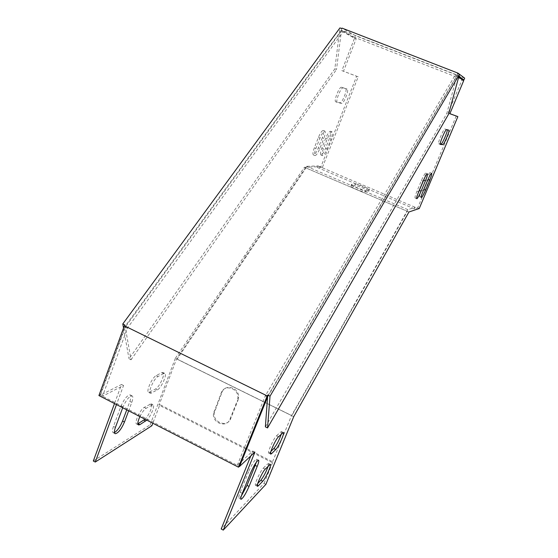 <?xml version="1.0" encoding="UTF-8"?>
<svg xmlns="http://www.w3.org/2000/svg" width="558" height="558" viewBox="0 0 558 558"><rect width="100%" height="100%" fill="white"/><g stroke="black" fill="none" stroke-linecap="round" stroke-linejoin="round"><path stroke-width="0.42" stroke-dasharray="2.79 2.09" d="M124.915 324.993L131.018 359.798L129.01 358.794L334.849 68.829L339.948 27.9M254.915 452.106L252.774 451.024L237.296 465.337L239.333 466.383L100.098 394.966L125.145 326.277L267.638 396.236L457.204 75.051L458.906 76.293M100.098 394.966L98.919 395.559M457.595 73.6L446.791 113.532L448.548 114.237M464.681 78.162L355.432 35.677L342.033 28.109M460.922 78.762L354.749 37.421L355.432 35.677M354.749 37.421L341.503 30.069L336.509 69.492L334.849 68.829M341.691 28.577L341.503 30.069L457.204 75.051M123.52 328.048L129.01 358.794M265.371 426.863L446.791 113.532M131.018 359.798L336.509 69.492M341.503 30.069L125.145 326.277M267.582 396.961L456.974 75.937L458.676 77.15M281.253 434.152L281.385 431.522L280.632 431.934L282.564 432.896M270.93 451.394L269.667 452.636L270.553 453.082M278.512 436.775L276.552 435.798C273.643 438.274 266.968 453.236 268.823 453.117L269.667 452.636M276.552 435.798L280.632 431.934M268.175 466.153L268.391 463.356L267.554 463.865L269.465 464.835M257.768 483.444L256.534 484.728L257.343 485.146M265.252 469.132L263.32 468.148C260.342 470.896 253.799 485.453 255.599 485.32L256.534 484.728M263.32 468.148L267.554 463.865M424.875 177.346C425.768 174.745 426.047 173.329 425.705 173.092C424.861 173.412 423.424 175.91 421.395 180.576L417.021 191.038C415.347 195.174 414.713 197.504 415.124 198.013C415.557 198.013 416.387 196.834 417.621 194.47M447.314 129.812L444.893 128.975C443.756 128.305 437.263 143.769 438.686 143.734L440.206 143.894M447.174 129.484L448.813 130.147L447.16 129.484M429.06 177.158C430.058 174.389 430.385 172.875 430.051 172.617C429.248 172.931 427.867 175.352 425.9 179.864L421.646 190.02C420.021 194.038 419.393 196.297 419.769 196.793C420.216 196.772 421.081 195.488 422.371 192.942M265.901 484.323L264.053 483.374L221.191 528.991M264.053 483.374L272.862 461.919L159.888 404.62L152.829 423.229M93.319 461.013L150.144 424.833L151.888 425.726M150.144 424.833L175.345 358.299L293.731 416.652M238.001 400.239L238.608 397.275C239.382 387.636 224.979 383.381 221.993 392.302L214.237 412.969C212.814 422.664 227.538 427.791 230.698 418.626L238.001 400.239L237.29 400.756L229.973 419.184C226.813 428.363 212.054 423.229 213.484 413.506L221.247 392.804C224.239 383.862 238.671 388.131 237.896 397.791L237.29 400.756M408.951 211.991L407.291 211.28L354.114 305.449L355.885 306.258M354.811 185.542L350.912 186.051C348.38 186.163 362.24 192.189 364.765 192.071L368.629 191.436C370.875 191.248 357.392 185.416 354.972 185.528L355.46 183.924L351.568 184.412L350.912 186.051M175.345 358.299L304.396 167.281L407.291 211.28L305.979 167.958M304.396 167.281L320.955 166.654L356.653 76.223L341.866 70.622L354.539 38.209L341.405 30.969L125.257 327.114L100.44 395.155L121.532 384.476L114.502 403.56M159.888 404.62L159.03 405.136L176.586 358.829L306.426 166.319L318.018 165.914L317.397 167.491L322.447 167.288L320.955 166.654M317.397 167.491L414.51 208.887L417.698 207.834L419.26 208.497M456.256 115.966L417.698 207.834M449.86 113.72L448.144 113.037L449.887 113.665M463.663 80.722L461.926 80.045L448.144 113.037M456.974 75.937L455.126 75.218L461.926 80.045M267.359 396.912L265.266 395.887L455.126 75.218M237.296 465.337L265.266 395.887M250.758 455.991L252.774 451.024M242.305 493.335L240.24 492.261C238.789 495.916 238.378 497.91 239.005 498.238L241.3 496.083M240.24 492.261L248.519 471.859L250.598 472.926M256.282 462.275C256.847 460.343 256.91 459.297 256.457 459.143C254.497 460.106 251.853 464.347 248.519 471.859M414.51 208.887L415.18 207.29L407.863 209.655L291.555 415.501L272.22 462.575L272.862 461.919M354.114 305.449L291.848 415.71L177.123 359.178L305.972 167.958M322.287 137.763L318.311 147.898C316.379 152.46 314.74 154.796 313.394 154.929C312.536 154.231 312.85 151.839 314.349 147.758L318.381 137.456C320.313 132.895 321.945 130.565 323.27 130.46C324.135 131.193 323.807 133.627 322.287 137.763L323.849 138.419L319.867 148.554C317.934 153.115 316.295 155.459 314.956 155.591C314.098 154.894 314.426 152.508 315.926 148.421L319.964 138.119C321.896 133.557 323.521 131.221 324.84 131.109C325.705 131.848 325.37 134.283 323.849 138.419M329.492 138.328L325.614 148.17C323.745 152.585 322.168 154.859 320.899 154.991C320.09 154.329 320.418 152.006 321.882 148.03L325.809 138.042C327.685 133.62 329.255 131.353 330.503 131.242C331.319 131.946 330.985 134.311 329.492 138.328L331.013 138.963L327.127 148.805C325.251 153.227 323.682 155.501 322.412 155.633C321.61 154.971 321.945 152.655 323.417 148.679L327.351 138.684C329.227 134.262 330.789 131.988 332.038 131.876C332.84 132.581 332.498 134.938 331.013 138.963M341.531 87.285L345.583 88.52C347.885 88.959 342.075 103.648 339.955 102.784L335.79 101.793C333.377 101.403 339.376 86.218 341.531 87.285L347.146 89.147C349.434 89.58 343.616 104.276 341.51 103.411L337.367 102.435C334.967 102.051 340.98 86.86 343.121 87.927M137.882 423.822L136.731 424.031C133.787 423.543 140.142 409.446 144.222 407.396L151.162 403.776C153.617 404.236 149.153 415.417 145.01 419.218M114.446 432.562L113.274 432.708C112.151 432.122 112.221 430.023 113.483 426.417L120.898 406.384C124.099 399.11 127.168 395.266 130.105 394.869C131.269 395.51 131.193 397.687 129.881 401.411L126.743 409.844M161.75 372.667L162.873 372.465C165.796 373.016 159.609 387.064 155.591 388.996L148.707 392.4C145.666 391.883 152.111 377.382 156.177 375.604L161.75 372.667L163.564 373.574L164.68 373.372C167.588 373.909 161.401 387.963 157.398 389.909L150.541 393.327C147.514 392.818 153.966 378.317 158.012 376.524L163.564 373.574M322.447 167.288L358.187 76.837L343.491 71.271L356.185 38.851L343.142 31.646L127.377 328.16L102.519 396.222L123.534 385.487L116.483 404.578M139.905 416.596C141.969 412.46 144.02 409.705 146.043 408.323L152.955 404.69C155.389 405.143 150.925 416.324 146.796 420.132M122.704 407.765L122.844 407.382C126.045 400.1 129.107 396.257 132.03 395.852C133.188 396.487 133.111 398.663 131.793 402.381L128.647 410.821M272.22 462.575L159.03 405.136M364.967 192.064L365.434 190.424C362.909 190.529 349.05 184.503 351.568 184.412M355.46 183.924L355.627 183.917C358.034 183.819 371.53 189.643 369.291 189.825L368.629 191.436M365.636 190.417L369.291 189.825M318.018 165.914L415.18 207.29M407.863 209.655L306.426 166.319M176.586 358.829L291.555 415.501M356.653 76.223L358.187 76.837M123.534 385.487L121.532 384.476M102.519 396.222L100.44 395.155M127.377 328.16L125.257 327.114M343.142 31.646L341.405 30.969M356.185 38.851L354.539 38.209M343.491 71.271L341.866 70.622M418.681 191.743L417.021 191.038M423.062 181.266L421.395 180.576M444.893 128.975L446.56 129.644M440.304 144.389L438.714 143.741M423.257 190.696L421.646 190.02M427.519 180.541L425.9 179.864M221.247 392.804L221.993 392.302M214.788 410.646L214.035 411.19M229.973 419.184L230.698 418.626M318.311 147.898L319.867 148.554M315.926 148.421L314.349 147.758M318.381 137.456L319.964 138.119M325.614 148.17L327.127 148.805M323.417 148.679L321.882 148.03M325.809 138.042L327.351 138.684M246.49 256.241L244.809 255.473M345.569 88.52L347.132 89.147L345.583 88.52M341.51 103.411L339.955 102.784M335.832 101.807L337.409 102.449M149.921 404.055L151.713 404.969M144.222 407.396L146.043 408.323M113.483 426.417L115.415 427.421M122.844 407.382L120.898 406.384M129.881 401.411L131.793 402.381M155.591 388.996L157.398 389.909M151.783 393.069L149.956 392.148M156.177 375.604L158.012 376.524M281.385 431.522L283.311 432.485M268.823 453.117L270.679 454.052M268.391 463.356L270.302 464.326M255.599 485.32L257.426 486.262M415.124 198.013L416.742 198.697M425.705 173.092L427.358 173.782M438.686 143.734L440.325 144.403M419.769 196.793L421.346 197.455M430.051 172.617L431.655 173.28M239.005 498.238L240.923 499.243M256.457 459.143L258.514 460.19M238.608 397.275L237.896 397.791M214.237 412.969L213.484 413.506M364.765 192.071L365.434 190.424M354.972 185.528L355.627 183.917M314.956 155.591L313.394 154.929M324.84 131.109L323.27 130.46M322.412 155.633L320.899 154.991M332.038 131.876L330.503 131.242M337.367 102.435L335.79 101.793M152.955 404.69L151.162 403.776M138.356 424.875L136.731 424.031M114.962 433.594L113.274 432.708M132.03 395.852L130.105 394.869M164.68 373.372L162.873 372.465M150.541 393.327L148.707 392.4"/><path stroke-width="0.84" d="M124.343 325.781L124.915 324.993L122.788 323.947L339.948 27.9L341.691 28.577L342.033 28.109L457.895 73.091L457.595 73.6L459.45 74.319L270.023 396.187L267.721 395.057L267.219 395.915L124.343 325.781L98.919 395.559L238.482 467.179L267.219 395.915M238.482 467.179L239.347 466.369L267.638 396.236L265.371 426.863L267.533 427.937L270.023 396.187M267.721 395.057L267.638 396.236M459.45 74.319L448.548 114.237L267.533 427.937M458.906 76.293L463.935 79.933L460.922 78.762M457.895 73.091L464.681 78.162L463.935 79.933M122.788 323.947L123.52 328.048M271.613 453.619L275.75 449.518C278.637 446.888 285.068 432.422 283.311 432.485L278.512 436.775C275.617 439.265 268.942 454.233 270.776 454.1L271.613 453.619L270.553 453.082M258.459 485.725L262.741 481.212C265.699 478.325 271.997 464.242 270.302 464.326L265.252 469.132C262.302 471.894 255.752 486.457 257.531 486.318L258.459 485.725L257.343 485.146M418.681 191.743C417.007 195.879 416.366 198.202 416.77 198.711C417.621 198.355 419.065 195.851 421.088 191.192L425.405 180.89C427.107 176.698 427.756 174.333 427.358 173.782C426.521 174.11 425.091 176.607 423.062 181.266L418.681 191.743M442.724 144.648C443.861 145.115 450.139 130.181 448.813 130.147L446.56 129.644C445.444 128.989 438.944 144.452 440.353 144.417L442.724 144.648L441.085 143.985C442.075 144.459 447.593 131.89 447.314 129.812M423.257 190.696C421.625 194.721 420.997 196.974 421.367 197.469C422.176 197.12 423.564 194.693 425.531 190.18L429.723 180.178C431.383 176.112 432.025 173.817 431.655 173.28C430.867 173.601 429.486 176.021 427.519 180.541L423.257 190.696M458.676 77.15L463.663 80.722L449.86 113.72L457.867 116.608L419.26 208.497L408.951 211.991L293.731 416.652L265.901 484.323L223.277 530.1L254.915 452.106L239.528 466.481L267.582 396.961M250.598 472.926L242.305 493.335C240.854 496.99 240.435 498.985 241.049 499.305C243.051 498.224 245.722 493.928 249.049 486.423L257.21 466.404C258.71 462.631 259.142 460.559 258.514 460.19C256.575 461.166 253.939 465.407 250.598 472.926M275.75 449.518L273.825 448.548C276.698 444.977 279.167 440.178 281.253 434.152M273.825 448.548L270.93 451.394M262.741 481.212L260.844 480.236C263.648 476.671 266.089 471.977 268.175 466.153M260.844 480.236L257.768 483.444M417.621 194.47L424.875 177.346M440.206 143.894L441.085 143.985M422.371 192.942L429.06 177.158M250.758 455.991L221.191 528.991L223.277 530.1M152.829 423.229L151.888 425.726L95.272 462.045L93.319 461.013L114.502 403.56M457.867 116.608L449.887 113.665M241.3 496.083L247.027 485.376L249.049 486.423M257.21 466.404L255.166 465.365L256.282 462.275M255.166 465.365L247.027 485.376M145.01 419.218L137.882 423.822M126.743 409.844L122.572 421.06C120.172 426.821 117.466 430.657 114.446 432.562M116.483 404.578L95.272 462.045M146.796 420.132L139.905 424.631L138.544 424.966C137.331 424.101 137.784 421.311 139.905 416.596M128.647 410.821L124.469 422.043C121.267 429.325 118.177 433.21 115.192 433.712C114.069 433.127 114.146 431.027 115.415 427.421L122.704 407.765M421.088 191.192L419.456 190.501M423.766 180.199L425.405 180.89M425.531 190.18L423.94 189.511M428.132 179.516L429.723 180.178M143.852 420.153L145.638 421.074M139.905 424.631L138.098 423.696M122.572 421.06L124.469 422.043"/></g></svg>
